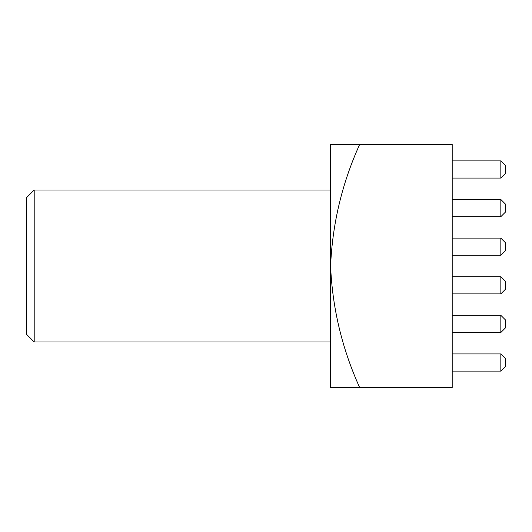 <?xml version="1.0" encoding="UTF-8"?>
<svg xmlns="http://www.w3.org/2000/svg" width="532" height="532" viewBox="0 0 532 532"><rect width="100%" height="100%" fill="white"/><g stroke="black" fill="none" stroke-linecap="round" stroke-linejoin="round"><path stroke-width="0.8" d="M34.201 342.003L26.6 334.402L26.6 197.598L34.201 189.997L34.201 342.003L330.598 342.003M359.679 144.398C342.089 183.168 332.4 223.699 330.598 266L330.598 144.398L452.2 144.398L452.2 387.602L330.598 387.602L330.598 266C332.36 308.088 342.049 348.62 359.679 387.602M452.2 371.11L500.838 371.11L500.838 353.933L452.2 353.933M500.838 353.933L505.4 358.495L505.4 366.548L500.838 371.11M500.838 315.323L505.4 319.885L505.4 327.938L500.838 332.5L500.838 315.323L452.2 315.323M500.838 332.5L452.2 332.5M500.838 276.713L505.4 281.275L505.4 289.335L500.838 293.89L500.838 276.713L452.2 276.713M500.838 293.89L452.2 293.89M500.838 238.11L505.4 242.665L505.4 250.725L500.838 255.287L500.838 238.11L452.2 238.11M500.838 255.287L452.2 255.287M500.838 199.5L505.4 204.062L505.4 212.115L500.838 216.677L500.838 199.5L452.2 199.5M500.838 216.677L452.2 216.677M500.838 160.89L505.4 165.452L505.4 173.505L500.838 178.067L500.838 160.89L452.2 160.89M500.838 178.067L452.2 178.067M34.201 189.997L330.598 189.997"/></g></svg>
